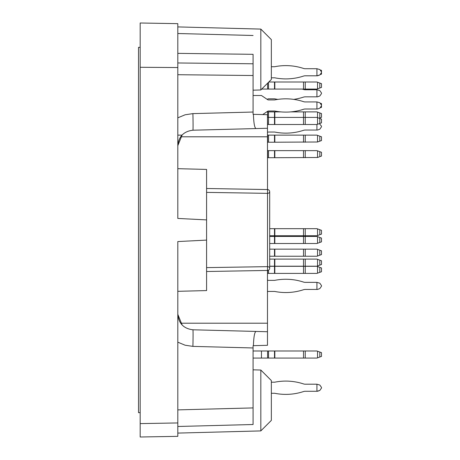 <?xml version="1.0" encoding="UTF-8"?>
<svg xmlns="http://www.w3.org/2000/svg" width="460" height="460" viewBox="0 0 460 460"><rect width="100%" height="100%" fill="white"/><g stroke="black" fill="none" stroke-linecap="round" stroke-linejoin="round"><path stroke-width="0.69" d="M177.807 426.483L253.08 424.511L253.08 345.678L267.473 345.299L267.473 331.74L256.002 331.436C254.581 332.108 253.724 336.852 253.414 345.667M177.807 53.366L253.08 54.326L253.08 63.785L177.807 62.968M253.08 114.321L253.414 114.333C253.724 123.148 254.581 127.891 256.002 128.564L267.473 128.26L267.473 114.701L253.08 114.321L253.08 63.785M177.807 422.947L140.173 423.603L140.173 437L177.807 436.344L177.807 241.563L206.586 240.103L206.586 290.57L177.807 291.324M256.002 331.436L192.901 329.785A16.606 0.437 91.5 0 1 192.901 346.386L185.092 345.207L177.807 342.165L177.807 314.295L182.154 325.059M267.473 270.445L267.473 323.207L180.636 323.207M140.173 423.603L140.173 23L177.807 23.655L177.807 218.437L206.586 219.897L206.586 240.103M177.807 168.676L206.586 169.429L206.586 219.897M206.586 267.616L267.53 266.645L267.53 193.355L206.586 192.383M267.473 128.26L267.507 189.554L206.586 188.491L267.507 189.554A2.214 2.214 0 0 1 269.686 191.768L269.686 268.232A2.214 2.214 0 0 1 267.507 270.445L206.586 271.509L267.507 270.445L267.53 266.645A2.214 1.587 180 0 1 269.686 268.232M177.807 32.493L177.807 33.517L253.08 35.489M140.173 67.281L177.807 67.551M260.826 29.089L271.342 39.606L271.342 79.453L260.826 89.97L260.826 29.089L177.807 26.916M267.473 331.74L267.473 323.207M256.002 128.564L192.901 130.214C183.718 131.336 178.687 136.499 177.807 145.705L182.154 134.941M260.826 370.03L271.342 380.546L271.342 420.394L260.826 430.911L260.826 370.03L253.08 369.828M192.901 329.785C183.718 328.664 178.687 323.501 177.807 314.295M177.807 117.835L185.092 114.793L192.901 113.614A16.606 0.437 88.5 0 1 192.901 130.214M177.807 142.22L178.204 142.22M177.807 135.136L181.976 135.136M274.499 150.633L274.821 150.633L274.821 157.717L274.499 157.717L274.499 150.633L267.473 150.633M317.538 150.851L317.538 157.492L321.488 156.055L321.488 152.294L316.928 150.633L274.821 150.633M274.821 157.717L317.538 157.492M268.531 150.633L268.531 157.717L274.499 157.717M268.531 157.717L267.473 157.717M271.342 77.792L274.499 77.792A1.662 1.662 0 0 1 274.821 77.826A56.804 56.804 0 0 0 303.514 76.078A5.537 5.537 0 0 1 305.239 75.802L316.928 75.802L316.928 68.718L319.815 69.546L321.488 71.938L321.488 72.582L319.815 74.974L316.928 75.802M271.342 66.723L274.499 66.723A1.662 1.662 0 0 0 274.821 66.694A56.804 56.804 0 0 1 303.514 68.442A5.537 5.537 0 0 0 305.239 68.718L316.928 68.718M320.689 74.434L321.488 74.14L321.488 70.38L320.689 70.087M274.499 135.136L274.821 135.136L274.821 142.22L274.499 142.22L274.499 135.136L267.473 135.136M317.538 135.355L317.538 141.996L321.488 140.559L321.488 136.792L316.928 135.136L274.821 135.136M274.821 142.22L317.538 141.996M268.531 135.136L268.531 142.22L274.499 142.22M268.531 142.22L267.473 142.22M267.605 111.889L267.605 117.421L274.499 117.421L274.499 111.889L266.714 111.889M274.499 111.889L274.821 111.889L274.821 124.505L316.928 124.505L321.488 122.849L321.488 119.082L316.928 117.421L305.239 117.421L305.239 111.889L290.835 111.889M280.813 111.889L274.821 111.889M319.056 118.197L321.488 117.311L321.488 113.551L316.928 111.889L305.239 111.889M317.538 112.108L317.538 124.286M319.361 123.619L321.488 126.178L321.488 126.822L319.815 129.214L317.538 130.042L305.239 130.042A5.537 5.537 0 0 0 303.514 130.318A56.804 56.804 0 0 1 274.821 132.066A1.662 1.662 0 0 0 274.499 132.037L268.531 132.037A1.662 1.662 0 0 0 267.605 132.319L267.473 132.405M316.928 130.042L316.928 124.505M274.499 77.792A1.662 1.662 0 0 1 274.821 77.826A1.662 1.662 0 0 0 274.499 77.792A1.662 1.662 0 0 1 274.821 77.826A1.662 1.662 0 0 0 274.499 77.792A1.662 1.662 0 0 1 274.821 77.826A1.662 1.662 0 0 0 274.499 77.792A1.662 1.662 0 0 1 274.821 77.826A1.662 1.662 0 0 0 274.499 77.792M303.514 76.078A5.537 5.537 0 0 1 305.239 75.802A5.537 5.537 0 0 0 303.514 76.078A5.537 5.537 0 0 1 305.239 75.802A5.537 5.537 0 0 0 303.514 76.078A5.537 5.537 0 0 1 305.239 75.802A5.537 5.537 0 0 0 303.514 76.078A5.537 5.537 0 0 1 305.239 75.802A5.537 5.537 0 0 0 303.514 76.078M305.239 68.718A5.537 5.537 0 0 1 303.514 68.442A5.537 5.537 0 0 0 305.239 68.718A5.537 5.537 0 0 1 303.514 68.442A5.537 5.537 0 0 0 305.239 68.718A5.537 5.537 0 0 1 303.514 68.442A5.537 5.537 0 0 0 305.239 68.718A5.537 5.537 0 0 1 303.514 68.442A5.537 5.537 0 0 0 305.239 68.718M274.821 66.694A1.662 1.662 0 0 1 274.499 66.723A1.662 1.662 0 0 0 274.821 66.694A1.662 1.662 0 0 1 274.499 66.723A1.662 1.662 0 0 0 274.821 66.694A1.662 1.662 0 0 1 274.499 66.723A1.662 1.662 0 0 0 274.821 66.694A1.662 1.662 0 0 1 274.499 66.723A1.662 1.662 0 0 0 274.821 66.694M317.538 75.802L319.815 74.974L317.538 75.802M269.686 266.305L274.821 266.305L274.821 273.395L316.928 273.395L321.488 271.733L321.488 267.967L316.928 266.305L274.821 266.305M274.821 273.395L274.499 273.395L274.499 266.305M268.531 270.175L268.531 273.395L274.499 273.395M268.531 273.395L267.473 273.395M317.538 266.53L317.538 273.171M271.342 393.277L274.499 393.277A1.662 1.662 0 0 1 274.821 393.306A1.662 1.662 0 0 0 274.499 393.277A1.662 1.662 0 0 1 274.821 393.306A56.804 56.804 0 0 0 303.514 391.558A5.537 5.537 0 0 1 305.239 391.282A5.537 5.537 0 0 0 303.514 391.558A5.537 5.537 0 0 1 305.239 391.282L316.928 391.282L316.928 384.198L319.815 385.026L321.488 387.418L321.488 388.062L319.815 390.454L316.928 391.282M271.342 382.208L274.499 382.208A1.662 1.662 0 0 0 274.821 382.174A1.662 1.662 0 0 1 274.499 382.208A1.662 1.662 0 0 0 274.821 382.174A56.804 56.804 0 0 1 303.514 383.922A5.537 5.537 0 0 0 305.239 384.198A5.537 5.537 0 0 1 303.514 383.922A5.537 5.537 0 0 0 305.239 384.198L316.928 384.198M269.686 249.147L274.821 249.147L274.821 256.237L316.928 256.237L321.488 254.575L321.488 250.809L316.928 249.147L274.821 249.147M274.821 256.237L274.499 256.237L274.499 249.147M269.686 256.237L274.499 256.237M317.538 249.372L317.538 256.013M321.488 387.418L321.488 388.062L321.488 387.418M269.686 259.112L274.821 259.112L274.821 266.196L316.928 266.196L321.488 264.534L321.488 260.774L316.928 259.112L274.821 259.112M274.821 266.196L274.499 266.196L274.499 259.112M269.686 266.196L274.499 266.196M317.538 259.336L317.538 265.978M269.686 228.672L274.821 228.672L274.821 235.756L316.928 235.756L321.488 234.094L321.488 230.333L316.928 228.672L274.821 228.672M274.821 235.756L274.499 235.756L274.499 228.672M269.686 235.756L274.499 235.756M317.538 228.89L317.538 235.537M274.499 393.277A1.662 1.662 0 0 1 274.821 393.306A1.662 1.662 0 0 0 274.499 393.277A1.662 1.662 0 0 1 274.821 393.306A1.662 1.662 0 0 0 274.499 393.277A1.662 1.662 0 0 1 274.821 393.306A1.662 1.662 0 0 0 274.499 393.277M303.514 391.558A5.537 5.537 0 0 1 305.239 391.282A5.537 5.537 0 0 0 303.514 391.558A5.537 5.537 0 0 1 305.239 391.282A5.537 5.537 0 0 0 303.514 391.558A5.537 5.537 0 0 1 305.239 391.282A5.537 5.537 0 0 0 303.514 391.558M305.239 384.198A5.537 5.537 0 0 1 303.514 383.922A5.537 5.537 0 0 0 305.239 384.198A5.537 5.537 0 0 1 303.514 383.922A5.537 5.537 0 0 0 305.239 384.198A5.537 5.537 0 0 1 303.514 383.922A5.537 5.537 0 0 0 305.239 384.198M274.821 382.174A1.662 1.662 0 0 1 274.499 382.208A1.662 1.662 0 0 0 274.821 382.174A1.662 1.662 0 0 1 274.499 382.208A1.662 1.662 0 0 0 274.821 382.174A1.662 1.662 0 0 1 274.499 382.208A1.662 1.662 0 0 0 274.821 382.174M317.538 391.282L319.815 390.454L317.538 391.282M316.928 289.443L316.928 282.359L319.815 283.188L321.488 285.579L321.488 286.223L319.815 288.615L317.538 289.443L305.239 289.443A5.537 5.537 0 0 0 303.514 289.719A56.804 56.804 0 0 1 274.821 291.467A1.662 1.662 0 0 0 274.499 291.433L268.531 291.433A1.662 1.662 0 0 0 267.605 291.72A1.662 1.662 0 0 1 268.531 291.433A1.662 1.662 0 0 0 267.605 291.72L267.473 291.807M267.473 279.99L267.605 280.082A1.662 1.662 0 0 0 268.531 280.364A1.662 1.662 0 0 1 267.605 280.082A1.662 1.662 0 0 0 268.531 280.364L274.499 280.364A1.662 1.662 0 0 0 274.821 280.335A56.804 56.804 0 0 1 303.514 282.083A5.537 5.537 0 0 0 305.239 282.359L316.928 282.359M303.514 289.719A5.537 5.537 0 0 1 305.239 289.443A5.537 5.537 0 0 0 303.514 289.719M305.239 282.359A5.537 5.537 0 0 1 303.514 282.083A5.537 5.537 0 0 0 305.239 282.359M274.821 280.335A1.662 1.662 0 0 1 274.499 280.364A1.662 1.662 0 0 0 274.821 280.335M321.488 285.579L321.488 286.223L321.488 285.579M317.538 289.443L319.815 288.615L317.538 289.443M253.08 350.991L274.821 350.991L274.821 358.075L316.928 358.075L321.488 356.414L321.488 352.647L316.928 350.991L274.821 350.991M253.08 358.075L261.458 358.075L261.458 350.991M274.821 358.075L274.499 358.075L274.499 350.991M268.531 350.991L268.531 358.075L274.499 358.075M268.531 358.075L261.458 358.075M317.538 351.21L317.538 357.851M269.686 236.423L274.821 236.423L274.821 243.507L316.928 243.507L321.488 241.845L321.488 238.079L316.928 236.423L274.821 236.423M274.821 243.507L274.499 243.507L274.499 236.423M269.686 243.507L274.499 243.507M317.538 236.641L317.538 243.282M316.928 109.008L316.928 101.924L319.815 102.752L321.488 105.15L321.488 105.788L319.815 108.18L317.538 109.008L305.239 109.008A5.537 5.537 0 0 0 303.514 109.284A56.804 56.804 0 0 1 274.821 111.032A1.662 1.662 0 0 0 274.499 111.004L268.531 111.004A1.662 1.662 0 0 0 267.605 111.285L262.723 114.574M320.689 107.64L321.488 107.352L321.488 103.586L320.689 103.293M277.915 99.377A56.804 56.804 0 0 1 274.821 98.86A1.662 1.662 0 0 0 274.499 98.825L268.531 98.825A1.662 1.662 0 0 0 267.605 99.113L267.202 99.377M316.928 96.836L316.928 89.752L319.815 90.58L321.488 92.972L321.488 93.61L319.815 96.002L317.538 96.836L305.239 96.836A5.537 5.537 0 0 0 303.514 97.112A56.804 56.804 0 0 1 293.733 99.377M302.277 89.085A56.804 56.804 0 0 1 303.514 89.476A5.537 5.537 0 0 0 305.239 89.752L316.928 89.752M268.801 82.001L274.821 82.001L274.821 89.085L316.928 89.085L321.488 87.423L321.488 83.662L316.928 82.001L274.821 82.001M274.821 89.085L274.499 89.085L274.499 82.001M268.531 82.265L268.531 89.085L274.499 89.085M268.531 89.085L261.717 89.085M317.538 82.219L317.538 88.866M253.08 95.507L261.458 95.507L267.605 99.647A1.662 1.662 0 0 0 268.531 99.935L274.499 99.935A1.662 1.662 0 0 0 274.821 99.9A56.804 56.804 0 0 1 303.514 101.648A5.537 5.537 0 0 0 305.239 101.924L316.928 101.924M321.488 71.938L321.488 72.582M268.531 111.889L268.531 124.505L267.605 124.505L267.473 117.421M274.821 124.505L274.499 124.505L274.499 117.421L305.239 117.421L305.239 124.505M268.531 124.505L274.499 124.505M140.173 412.649L138.512 412.649L138.512 47.351L140.173 47.351M267.473 136.792L180.636 136.792M253.08 407.916L177.807 409.883M253.08 347.961L192.901 346.386M192.901 113.614L253.08 112.039M253.08 75.52L177.807 74.71M269.686 191.768A2.214 1.587 0 0 1 267.53 193.355L267.507 189.554M319.815 156.664L319.815 151.685M267.605 150.633L267.605 157.717M303.514 150.633L303.514 157.717M305.239 157.717L305.239 150.633M319.815 141.168L319.815 136.183M267.605 135.136L267.605 142.22M303.514 135.136L303.514 142.22M305.239 142.22L305.239 135.136M319.815 117.921L319.815 112.941M303.514 111.889L303.514 124.505M319.815 272.343L319.815 267.358M267.605 270.445L267.605 273.395M303.514 266.305L303.514 273.395M305.239 273.395L305.239 266.305M319.815 255.185L319.815 250.2M303.514 249.147L303.514 256.237M305.239 256.237L305.239 249.147M319.815 265.144L319.815 260.164M303.514 259.112L303.514 266.196M305.239 266.196L305.239 259.112M319.815 234.703L319.815 229.724M303.514 228.672L303.514 235.756M305.239 235.756L305.239 228.672M319.815 357.023L319.815 352.038M267.605 350.991L267.605 358.075M303.514 350.991L303.514 358.075M305.239 358.075L305.239 350.991M319.815 242.454L319.815 237.469M303.514 236.423L303.514 243.507M305.239 243.507L305.239 236.423M319.815 88.032L319.815 83.053M267.605 83.197L267.605 89.085M303.514 82.001L303.514 89.085M305.239 89.085L305.239 82.001M319.815 123.458L319.815 118.473M260.826 89.97L253.08 90.171M260.826 430.911L177.807 433.084"/></g></svg>
